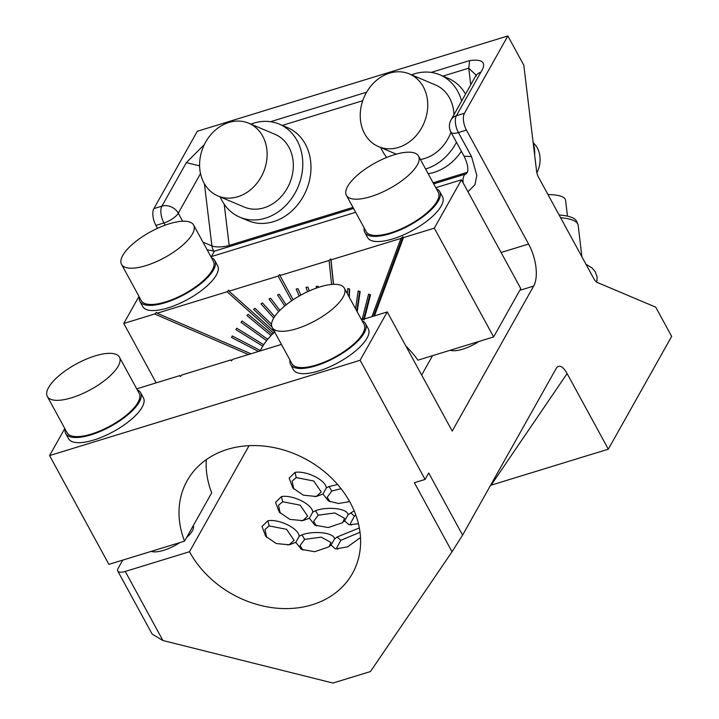 <?xml version="1.0" encoding="UTF-8"?>
<svg xmlns="http://www.w3.org/2000/svg" width="719" height="719" viewBox="0 0 719 719"><rect width="100%" height="100%" fill="white"/><g stroke="black" fill="none" stroke-linecap="round" stroke-linejoin="round"><path stroke-width="1.08" d="M519.81 290.323L533.66 286.072A31.591 14.623 72.9 0 0 528.591 244.056L466.451 130.094A12.636 5.851 72.9 0 1 464.42 113.287L507.857 35.95L523.8 65.186L536.401 169.576A9.473 4.386 72.9 0 0 538.702 177.557L593.768 278.577A9.473 4.386 72.9 0 0 598.154 282.837L655.728 307.157L671.663 336.402L608.328 449.186L567.102 373.574C563.175 366.636 559.706 364.632 556.695 367.571L462.587 535.134L452.026 551.77L370.456 671.546L332.978 683.05L162.907 640.512L125.25 571.443L189.492 551.725A94.773 76.87 -150.7 0 0 272.438 607.69A94.773 76.87 -150.7 0 0 352.445 573.483A94.773 76.87 -150.7 0 0 360.596 542.692A94.773 76.87 -150.7 0 0 350.117 502.428A94.773 76.87 -150.7 0 0 267.18 446.463A94.773 76.87 -150.7 0 0 187.174 480.669A94.773 76.87 -150.7 0 0 184.567 541.146L211.71 492.812A94.773 76.87 29.3 0 1 206.308 459.621M533.66 286.072L452.224 431.076L387.262 311.938L361.585 319.82M452.026 551.77L414.369 482.701L425.082 479.42L360.12 360.273L387.262 311.938M425.082 479.42L428.695 472.976L462.587 535.134M157.506 228.327L155.915 225.407A12.636 5.851 72.9 0 1 153.884 208.6L197.312 131.262L507.857 35.95M122.742 560.119L118.159 568.289A12.636 4.521 -28.6 0 0 117.772 571.048A12.636 4.521 -28.6 0 0 125.25 571.443M156.167 382.868L123.776 323.469L154.648 313.996L248.432 354.548M138.983 296.381L123.776 323.469M432.523 355.689L421.667 375.03M450.274 350.243A25.273 9.041 -28.6 0 0 462.775 349.164A25.273 9.041 -28.6 0 0 479.025 341.417M360.12 360.273L49.575 455.585L64.791 428.506M281.444 344.419L232.884 359.32L231.275 360.884L231.105 359.868L181.943 374.959L180.262 376.54L180.029 375.543L136.709 388.835M365.477 323.658L368.308 328.835A42.646 15.252 151.4 0 1 367.005 338.164A42.646 15.252 151.4 0 1 328.322 367.436A42.646 15.252 151.4 0 1 293.415 369.665L290.593 364.488A42.646 15.252 -28.6 0 0 325.491 362.25A42.646 15.252 -28.6 0 0 364.173 332.978A42.646 15.252 -28.6 0 0 365.477 323.658A42.646 15.252 -28.6 0 0 362.124 320.8M140.6 392.682L143.432 397.859A42.646 15.252 151.4 0 1 142.128 407.179A42.646 15.252 151.4 0 1 103.446 436.451A42.646 15.252 151.4 0 1 68.539 438.689L65.717 433.503A42.646 15.252 -28.6 0 0 100.624 431.274A42.646 15.252 -28.6 0 0 139.297 402.002A42.646 15.252 -28.6 0 0 140.6 392.682A42.646 15.252 -28.6 0 0 137.248 389.824M49.575 455.585L108.893 564.37L184.567 541.146M608.328 449.186L490.556 485.334M210.91 256.719L355.644 212.294M435.786 187.695L461.463 179.813L520.772 288.598L493.629 336.932L417.955 360.165A94.773 76.87 29.3 0 0 405.884 346.091M373.458 316.171L402.919 236.722L400.941 238.402L331.019 259.856L330.776 258.867L329.095 260.449L279.934 275.539L279.772 274.523L278.163 276.087L229.002 291.168L274.613 331.872M402.919 236.722L403.449 237.629L434.321 228.157L493.629 336.932M461.463 179.813L434.321 228.157M229.002 291.168L228.759 290.179L227.078 291.761L157.155 313.223L156.625 312.316L154.648 313.996M214.801 260.557L217.623 265.733A42.646 15.252 151.4 0 1 216.32 275.062A42.646 15.252 151.4 0 1 177.638 304.335A42.646 15.252 151.4 0 1 142.739 306.564L139.917 301.387A42.646 15.252 -28.6 0 0 174.816 299.149A42.646 15.252 -28.6 0 0 213.498 269.877A42.646 15.252 -28.6 0 0 214.801 260.557A42.646 15.252 -28.6 0 0 211.449 257.699M439.677 191.533L442.5 196.718A42.646 15.252 151.4 0 1 441.196 206.038A42.646 15.252 151.4 0 1 402.514 235.311A42.646 15.252 151.4 0 1 367.616 237.549L364.785 232.363A42.646 15.252 -28.6 0 0 399.692 230.134A42.646 15.252 -28.6 0 0 438.374 200.862A42.646 15.252 -28.6 0 0 439.677 191.533A42.646 15.252 -28.6 0 0 436.316 188.684M249.053 445.672L189.492 551.725M151.206 551.383A25.273 9.041 -28.6 0 0 163.707 550.305A25.273 9.041 -28.6 0 0 179.948 542.557M186.581 537.551A25.273 9.041 -28.6 0 0 193.276 525.625M117.772 571.048L152.158 634.122L162.907 640.512M231.527 360.632L231.105 359.868M180.694 376.136L180.029 375.543M290.009 360.12A42.646 15.252 -28.6 0 0 290.593 364.488M65.132 429.144A42.646 15.252 -28.6 0 0 65.717 433.503M260.134 350.962L260.314 350.521A94.773 76.87 29.3 0 1 261.374 348.544A94.773 76.87 29.3 0 1 262.786 346.163L263.963 344.149M262.786 346.163L235.859 329.653L236.776 328.224L263.702 344.734A94.773 76.87 29.3 0 1 266.632 340.653L267.881 338.694M266.632 340.653L241.009 322.328L242.078 320.998L267.702 339.323A94.773 76.87 29.3 0 1 271.072 335.566L272.393 333.661M271.072 335.566L246.95 315.56L248.163 314.338L272.276 334.344A94.773 76.87 29.3 0 1 273.499 333.185L274.856 331.306M361.073 318.868A94.773 76.87 29.3 0 1 362.196 319.245L363.904 318.292L369.934 294.592M364.156 319.937L363.904 318.292M354.143 510.769L348.077 514.813C347.69 508.27 327.091 506.329 315.488 510.697L312.801 512.099C311.938 503.74 291.905 494.555 281.453 496.586L275.575 502.329L279.269 512.144L289.865 519.379L302.762 520.637L309.377 518.201L314.931 525.176L328.232 527.557L342.019 522.875L344.653 520.916L349.048 524.789L358.448 523.765M344.536 521.014L348.077 514.813M359.338 527.935L337.121 536.994L334.506 538.98C334.119 532.437 313.52 530.505 301.917 534.864L299.23 536.266C298.367 527.908 278.334 518.723 267.881 520.754L262.004 526.497L265.697 536.311L276.294 543.546L289.191 544.804L295.797 542.369L301.36 549.343L314.661 551.725L328.448 547.042L331.073 545.083L335.476 548.957L347.592 546.844L360.498 537.569M330.965 545.182L334.506 538.98M337.624 484.516L329.059 486.529L326.372 487.931C325.509 479.564 305.476 470.388 295.024 472.41L289.155 478.162L292.849 487.976L303.436 495.202L316.333 496.469L322.948 494.034L328.502 501.008L338.424 503.498L349.668 501.61M360.012 532.267L340.851 540.302L336.645 548.004L337.858 549.217M355.851 515.128L354.431 516.134L350.216 523.836L351.429 525.05M431.148 72.403L469.651 60.585C483.141 58.85 486.871 62.742 480.831 72.242A12.636 10.246 -150.7 0 0 475.457 76.412L451.02 119.929A12.636 12.636 0 0 0 450.948 132.161A12.636 4.521 -28.6 0 0 458.425 132.557A12.636 5.851 -107.1 0 1 456.394 115.75A12.636 10.246 -150.7 0 0 451.02 119.929M469.651 60.585L468.743 68.179L476.077 75.153M200.52 173.585L178.267 213.21A12.636 4.521 151.4 0 1 163.941 222.944A12.636 5.851 -107.1 0 1 161.91 206.137L186.347 162.629L199.603 165.873M211.413 256.566L214.352 251.183L207.135 249.799M466.451 130.094L458.425 132.557L471.529 156.598L464.052 156.203C467.557 163.375 468.626 168.83 467.26 172.551L466.002 173.944L433.692 183.866M371.93 316.648L400.941 238.402M374.437 315.875L403.449 237.629M157.155 313.223L250.94 353.775M273.499 333.185L227.078 291.761M260.314 350.521L232.282 335.953L231.527 337.472L258.463 351.474M286.153 304.829L279.242 294.26L277.561 294.952L284.751 305.961M291.626 300.785L278.163 276.087M271.539 324.197L254.975 308.289L253.627 309.386L271.989 327.01M274.694 316.513L262.462 302.906L260.997 303.876L273.723 318.041M279.925 310.347L270.578 298.214L268.987 299.05L278.684 311.624M293.145 299.769L279.934 275.539M331.576 284.445L329.095 260.449M299.221 296.039L296.147 289.074L297.99 288.687L300.848 295.123M309.251 290.943L307.93 287.097L306.015 287.339L307.525 291.725M318.4 287.384L318.14 286.333L316.18 286.414L316.576 288.004M333.418 284.32L330.776 258.867M333.544 284.32L331.019 259.856M349.272 297.235L349.632 288.993L347.628 288.607L347.403 293.801M357.19 311.758L360.147 291.501L358.161 290.97L355.563 308.766M364.407 318.957L370.546 294.808L368.586 294.116L362.196 319.245M139.333 297.019A42.646 15.252 -28.6 0 0 139.917 301.387M364.209 227.995A42.646 15.252 -28.6 0 0 364.785 232.363M341.076 488.704L331.783 491.014L327.19 497.296L330.111 501.79M329.284 546.485L330.947 542.441L321.249 537.138L304.64 539.358L300.048 545.631L302.96 550.125M342.855 522.318L344.527 518.264L334.82 512.962L318.211 515.181L313.619 521.464L316.54 525.957M314.823 496.667L316.926 495.957L321.231 491.958L313.754 481.011L296.246 477.569L292.094 481.164L293.81 489.055M287.681 545.002L289.784 544.292L294.08 540.302L286.602 529.346L269.095 525.904L264.952 529.499L266.668 537.39M301.252 520.835L303.355 520.125L307.651 516.125L300.183 505.178L282.666 501.736L278.523 505.331L280.239 513.222M272.204 327.469L291.977 363.733A41.064 14.695 -28.6 0 0 316.27 365.018A41.064 14.695 -28.6 0 0 364.093 324.413L344.32 288.148A41.064 14.695 -28.6 0 0 320.027 286.863A41.064 14.695 -28.6 0 0 272.204 327.469A41.064 14.695 -28.6 0 0 296.507 328.754A41.064 14.695 -28.6 0 0 344.32 288.148M47.337 396.493L67.101 432.748A41.064 14.695 -28.6 0 0 91.394 434.042A41.064 14.695 -28.6 0 0 139.216 393.437L119.444 357.172A41.064 14.695 -28.6 0 0 95.151 355.887A41.064 14.695 -28.6 0 0 47.337 396.493A41.064 14.695 -28.6 0 0 71.63 397.778A41.064 14.695 -28.6 0 0 119.444 357.172M232.327 335.98L231.527 337.472M348.958 296.65L349.29 288.921M356.795 311.039L359.671 291.375M309.377 518.201L312.801 512.099M295.797 542.369L299.23 536.266M322.948 494.034L326.372 487.931M428.164 173.719A50.546 41.774 -67.1 0 0 453.959 160.238A50.546 41.774 -67.1 0 0 461.364 151.278M465.535 94.09A50.546 41.774 -67.1 0 0 448.054 78.272L439.866 74.812A50.546 41.774 -67.1 0 0 411.547 74.848M220.185 196.898A50.546 41.774 -67.1 0 0 239.903 217.228L248.091 220.688A50.546 41.774 -67.1 0 0 293.334 209.544A50.546 41.774 -67.1 0 0 287.429 127.569L279.242 124.108A50.546 41.774 -67.1 0 0 250.922 124.144M121.529 264.367L141.301 300.632A41.064 14.695 -28.6 0 0 165.595 301.917A41.064 14.695 -28.6 0 0 213.417 261.312L193.645 225.056A41.064 14.695 -28.6 0 0 169.351 223.762A41.064 14.695 -28.6 0 0 121.529 264.367A41.064 14.695 -28.6 0 0 145.822 265.653A41.064 14.695 -28.6 0 0 193.645 225.056M346.405 195.352L366.178 231.608A41.064 14.695 -28.6 0 0 390.471 232.902A41.064 14.695 -28.6 0 0 438.293 192.297L418.521 156.032A41.064 14.695 -28.6 0 0 394.228 154.747A41.064 14.695 -28.6 0 0 346.405 195.352A41.064 14.695 -28.6 0 0 370.698 196.638A41.064 14.695 -28.6 0 0 418.521 156.032M425.594 169.001A50.546 41.774 -67.1 0 0 445.771 156.778A50.546 41.774 -67.1 0 0 456.466 142.29M461.625 101.037A50.546 41.774 -67.1 0 0 439.866 74.812M380.809 147.593A50.546 41.774 -67.1 0 0 386.696 157.443M239.903 217.228A50.546 41.774 -67.1 0 0 285.146 206.083A50.546 41.774 -67.1 0 0 279.242 124.108M420.408 159.501A39.491 32.634 -67.1 0 0 440.172 149.031A39.491 32.634 -67.1 0 0 450.984 132.242M453.932 114.743A39.491 32.634 -67.1 0 0 435.561 84.995L409.345 73.922A39.491 32.634 -67.1 0 0 374.006 82.631A39.491 32.634 -67.1 0 0 378.616 146.667A39.491 32.634 -67.1 0 0 413.964 137.958A39.491 32.634 -67.1 0 0 409.345 73.922M217.992 195.972L244.199 207.045A39.491 32.634 -67.1 0 0 279.547 198.336A39.491 32.634 -67.1 0 0 274.937 134.291L248.72 123.219A39.491 32.634 -67.1 0 0 213.381 131.928A39.491 32.634 -67.1 0 0 217.992 195.972A39.491 32.634 -67.1 0 0 253.331 187.264A39.491 32.634 -67.1 0 0 248.72 123.219M581.95 256.89L578.121 225.164A34.746 11.136 173.1 0 0 577.86 224.184A34.746 11.136 173.1 0 0 560.604 217.731M577.86 224.184L576.665 221.335A33.901 10.866 173.1 0 0 559.112 214.999M534.648 155.043A33.901 28.023 -67.1 0 0 533.147 142.65M567.489 216.14L565.556 200.161A25.273 8.098 173.1 0 0 547.986 194.597M536.895 172.848A25.273 20.887 -67.1 0 0 533.156 142.677M501.089 252.495L528.591 244.056M491.104 485.163L567.102 373.574M182.644 221.227L178.267 213.21A12.636 10.246 -150.7 0 0 161.91 206.137L153.884 208.6M186.347 162.629L204.349 144.564M366.6 92.212L270.524 121.709M480.831 72.242L456.394 115.75L464.42 113.287M471.529 156.598L476.832 175.463L474.917 184.729L467.97 191.748M155.915 225.407L163.941 222.944L165.163 225.173M362.727 100.714L282.306 125.403M470.747 84.797L468.743 68.179L442.931 76.106M353.55 208.456L214.478 251.147M463.108 182.833A12.636 5.851 -107.1 0 1 466.002 173.944M354.431 516.134L350.692 512.827M318.211 515.181L315.488 510.697M282.666 501.736L281.453 496.586M340.851 540.302L337.121 536.994M304.64 539.358L301.917 534.864M269.095 525.904L267.881 520.754M331.783 491.014L329.059 486.529M296.246 477.569L295.024 472.41M224.202 204.241L229.172 245.404L352.975 207.405M433.117 182.806L467.35 172.299M204.403 183.722L211.907 245.925A12.636 4.053 173.1 0 0 229.172 245.404A12.636 5.851 72.9 0 1 229.28 246.599M202.965 242.141L211.907 245.925A12.636 10.443 112.9 0 0 213.956 251.282M476.203 76.052L476.212 74.758L475.457 76.412M450.948 132.161L464.052 156.203M585.958 264.241L592.088 267.971L595.215 271.656L597.138 277.219L596.77 282.208M396.295 154.145L378.616 146.667"/></g></svg>
